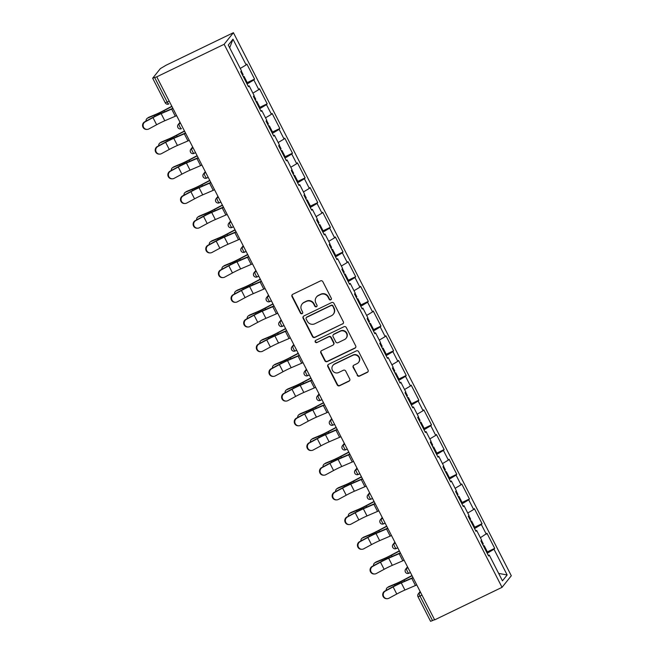 <?xml version="1.0" encoding="UTF-8"?>
<svg xmlns="http://www.w3.org/2000/svg" width="654" height="654" viewBox="0 0 654 654"><rect width="100%" height="100%" fill="white"/><g stroke="black" fill="none" stroke-linecap="round" stroke-linejoin="round"><path stroke-width="0.98" d="M330.777 299.826A1.226 1.194 -141.3 0 0 331.3 298.216L322.847 281.702A1.758 1.7 -141.3 0 0 320.509 280.893L292.763 294.3A1.758 1.7 -141.3 0 0 292.019 296.597L300.464 313.111A1.226 1.194 -141.3 0 0 302.508 313.356A1.226 1.194 -141.3 0 0 302.622 312.064L301.527 309.931A5.616 5.453 -141.3 0 1 303.922 302.573L306.227 301.453A5.616 5.453 -141.3 0 1 313.707 304.045L314.803 306.186A1.226 1.194 -141.3 0 0 316.838 306.432A1.226 1.194 -141.3 0 0 316.961 305.14L315.866 303.006A5.616 5.453 -141.3 0 1 318.253 295.649L320.566 294.529A5.616 5.453 -141.3 0 1 328.046 297.12L329.142 299.262A1.226 1.194 -141.3 0 0 330.777 299.826M316.413 297.112L316.683 296.777A5.616 5.453 -141.3 0 1 318.523 295.314L320.836 294.194A5.616 5.453 -141.3 0 1 328.316 296.785L329.412 298.919A1.226 1.194 -141.3 0 0 331.3 299.319M292.33 294.594A1.758 1.7 -141.3 0 0 292.289 296.262L300.734 312.767A1.226 1.194 -141.3 0 0 302.622 313.176M302.074 304.036L302.344 303.701A5.616 5.453 -141.3 0 1 304.192 302.238L306.505 301.118A5.616 5.453 -141.3 0 1 313.977 303.709L315.073 305.843A1.226 1.194 -141.3 0 0 316.961 306.252M357.19 375.306A1.758 1.7 -141.3 0 0 359.528 376.115L367.311 372.355A1.758 1.7 -141.3 0 0 368.055 370.05L358.678 351.713A1.758 1.7 -141.3 0 0 356.34 350.904L328.586 364.311A1.758 1.7 -141.3 0 0 327.842 366.608L337.227 384.944A1.758 1.7 -141.3 0 0 339.565 385.754L348.966 381.208A1.758 1.7 -141.3 0 0 349.71 378.911L345.696 371.063A1.758 1.7 -141.3 0 0 343.358 370.254L338.698 372.51A4.692 4.553 -141.3 0 1 332.902 365.423A4.692 4.553 -141.3 0 1 334.439 364.196L352.71 355.367A4.692 4.553 -141.3 0 1 358.506 362.463A4.692 4.553 -141.3 0 1 356.961 363.681L353.92 365.153A1.758 1.7 -141.3 0 0 353.176 367.458L357.46 374.963A1.758 1.7 -141.3 0 0 359.798 375.772L367.581 372.012A1.758 1.7 -141.3 0 0 368.014 371.717M434.657 619.878L156.764 76.829L224.142 44.284L502.035 587.333L434.657 619.878M342.582 324.016A1.758 1.7 -141.3 0 0 343.325 321.719L333.941 303.382A1.758 1.7 -141.3 0 0 331.603 302.573L303.857 315.98A1.758 1.7 -141.3 0 0 303.113 318.277L312.489 336.614A1.758 1.7 -141.3 0 0 314.827 337.423L342.851 323.681A1.758 1.7 -141.3 0 0 343.276 323.387M346.309 327.548L355.694 345.884A1.758 1.7 -141.3 0 1 354.942 348.19L327.196 361.588A1.758 1.7 -141.3 0 1 324.858 360.779L320.844 352.931A1.758 1.7 -141.3 0 1 321.588 350.634L332.845 345.198A1.758 1.7 -141.3 0 0 333.589 342.9L330.924 337.693A1.758 1.7 -141.3 0 0 328.586 336.884L316.871 342.541A1.226 1.194 -141.3 0 1 315.359 340.685A1.226 1.194 -141.3 0 1 315.759 340.366L343.971 326.738A1.758 1.7 -141.3 0 1 346.309 327.548M224.142 44.284L233.413 32.7L511.305 575.749L502.035 587.333M487.353 551.902L494.694 548.354L486.993 533.312L480.388 537.711M494.694 548.354L493.991 549.237L507.152 574.964L502.452 580.842L489.29 555.107L488.587 555.99L480.894 540.948L481.597 540.073L476.652 530.41L475.949 531.293L468.256 516.251L468.959 515.368L464.013 505.714L463.31 506.588L455.617 491.555L456.312 490.672L451.374 481.017L450.671 481.892L442.979 466.85L443.674 465.975L438.736 456.32L438.033 457.195L430.332 442.153L431.035 441.278L426.097 431.615L425.394 432.498L417.693 417.456L418.397 416.582L413.459 406.919L412.756 407.802L405.055 392.76L405.758 391.877L400.82 382.222L400.117 383.097L392.416 368.063L393.119 367.18L388.182 357.525L387.479 358.4L379.778 343.358L380.481 342.483L375.543 332.829L374.84 333.704L367.139 318.661L367.842 317.787L362.905 308.124L362.202 309.007L354.501 293.965L355.204 293.082L350.266 283.427L349.563 284.31L341.862 269.268L342.565 268.385L337.627 258.731L336.924 259.605L329.224 244.563L329.927 243.689L324.989 234.034L324.286 234.909L316.585 219.867L317.288 218.992L312.35 209.329L311.647 210.212L303.947 195.17L304.65 194.295L299.712 184.632L299.009 185.515L291.308 170.473L292.011 169.59L287.073 159.936L286.37 160.81L278.669 145.777L279.372 144.894L274.427 135.239L273.732 136.114L266.031 121.072L266.734 120.197L261.788 110.542L261.093 111.417L253.392 96.375L254.095 95.5L249.149 85.838L248.446 86.72L240.754 71.678L241.457 70.804L228.287 45.069L232.988 39.199L246.157 64.926L240.247 68.441M247.212 82.633L254.553 79.085L246.86 64.043L246.157 64.926M254.553 79.085L253.85 79.96L258.796 89.623L252.885 93.138M259.851 107.33L267.192 103.782L259.499 88.74L258.796 89.623M267.192 103.782L266.489 104.665L271.435 114.319L265.524 117.834M272.489 132.026L279.83 128.486L272.138 113.444L271.435 114.319M279.83 128.486L279.127 129.361L284.073 139.016L278.163 142.539M285.128 156.731L292.469 153.183L284.776 138.141L284.073 139.016M292.469 153.183L291.766 154.058L296.712 163.721L290.801 167.236M297.766 181.428L305.107 177.88L297.415 162.838L296.712 163.721M305.107 177.88L304.412 178.755L309.35 188.417L303.44 191.933M310.405 206.124L317.746 202.577L310.053 187.535L309.35 188.417M317.746 202.577L317.051 203.459L321.989 213.114L316.078 216.629M323.043 230.821L330.393 227.273L322.692 212.239L321.989 213.114M330.393 227.273L329.69 228.156L334.627 237.811L328.725 241.334M335.682 255.518L343.031 251.978L335.33 236.936L334.627 237.811M343.031 251.978L342.328 252.853L347.266 262.507L341.363 266.031M348.32 280.223L355.67 276.675L347.969 261.633L347.266 262.507M355.67 276.675L354.967 277.549L359.904 287.212L354.002 290.728M360.959 304.919L368.308 301.371L360.607 286.329L359.904 287.212M368.308 301.371L367.605 302.246L372.543 311.909L366.641 315.424M373.598 329.616L380.947 326.068L373.246 311.026L372.543 311.909M380.947 326.068L380.244 326.951L385.181 336.606L379.279 340.121M386.236 354.313L393.585 350.765L385.885 335.731L385.181 336.606M393.585 350.765L392.882 351.648L397.82 361.302L391.918 364.826M398.875 379.018L406.224 375.47L398.523 360.428L397.82 361.302M406.224 375.47L405.521 376.344L410.459 385.999L404.556 389.522M411.513 403.714L418.862 400.166L411.162 385.124L410.459 385.999M418.862 400.166L418.159 401.041L423.097 410.704L417.195 414.219M424.152 428.411L431.501 424.863L423.8 409.821L423.097 410.704M431.501 424.863L430.798 425.746L435.736 435.401L429.833 438.916M436.79 453.108L444.14 449.56L436.439 434.518L435.736 435.401M444.14 449.56L443.437 450.442L448.374 460.097L442.472 463.612M449.429 477.804L456.778 474.264L449.077 459.222L448.374 460.097M456.778 474.264L456.075 475.139L461.013 484.794L455.11 488.317M462.076 502.509L469.417 498.961L461.716 483.919L461.013 484.794M469.417 498.961L468.714 499.836L473.659 509.499L467.749 513.014M474.714 527.206L482.055 523.658L474.354 508.616L473.659 509.499M482.055 523.658L481.352 524.533L486.298 534.195M475.662 530.729L476.652 530.41M481.352 524.533L474.559 528.579M463.024 506.033L464.013 505.714M468.714 499.836L461.92 503.882M450.385 481.336L451.374 481.017M456.075 475.139L449.282 479.186M437.747 456.639L438.736 456.32M443.437 450.442L436.643 454.481M425.108 431.942L426.097 431.615M430.798 425.746L424.005 429.784M412.47 407.238L413.459 406.919M418.159 401.041L411.366 405.088M399.831 382.541L400.82 382.222M405.521 376.344L398.727 380.391M387.193 357.844L388.182 357.525M392.882 351.648L386.089 355.694M374.554 333.148L375.543 332.829M380.244 326.951L373.45 330.989M361.915 308.443L362.905 308.124M367.605 302.246L360.812 306.293M349.277 283.746L350.266 283.427M354.967 277.549L348.173 281.596M336.638 259.049L337.627 258.731M342.328 252.853L335.535 256.899M324 234.353L324.989 234.034M329.69 228.156L322.896 232.195M311.361 209.656L312.35 209.329M317.051 203.459L310.258 207.498M298.723 184.951L299.712 184.632M304.412 178.755L297.619 182.801M286.084 160.255L287.073 159.936M291.766 154.058L284.981 158.105M273.446 135.558L274.427 135.239M279.127 129.361L272.342 133.408M260.807 110.861L261.788 110.542M266.489 104.665L259.703 108.703M248.168 86.165L249.149 85.838M253.85 79.96L247.065 84.006M156.764 76.829L152.709 78.169L160.353 68.613L166.034 65.245L233.413 32.7M232.988 39.199L229.685 47.791M488.301 555.434L489.29 555.107M493.991 549.237L487.197 553.276M507.152 574.964L498.65 573.403M421.969 595.091L419.991 596.047L432.547 620.589L434.534 619.632M432.547 620.589L430.569 621.3L418.012 596.759L419.991 596.047A2.681 0.589 -115.8 0 1 419.181 593.162L420.628 592.467M303.423 316.274A1.758 1.7 -141.3 0 0 303.382 317.942L312.767 336.279A1.758 1.7 -141.3 0 0 315.097 337.088L342.851 323.681M332.657 306.137A1.226 1.194 -141.3 0 0 331.022 305.565L306.669 317.337A1.226 1.194 -141.3 0 0 306.146 318.939L307.298 321.196A5.616 5.453 -141.3 0 0 314.77 323.787L331.423 315.743A5.616 5.453 -141.3 0 0 333.81 308.386L332.927 305.794A1.226 1.194 -141.3 0 0 331.292 305.23L331.022 305.565M306.26 317.656L306.53 317.321A1.226 1.194 -141.3 0 1 306.939 316.994L331.292 305.23M333.262 314.28L333.532 313.945A5.616 5.453 -141.3 0 0 334.08 308.05L333.81 308.386M332.927 305.794L334.08 308.05M321.163 350.928A1.758 1.7 -141.3 0 0 321.114 352.596L325.128 360.444A1.758 1.7 -141.3 0 0 327.466 361.253L355.22 347.846A1.758 1.7 -141.3 0 0 355.645 347.552M333.417 344.74L333.687 344.405A1.758 1.7 -141.3 0 0 333.859 342.557L331.194 337.358A1.758 1.7 -141.3 0 0 328.856 336.548L316.871 342.541M315.506 340.53A1.226 1.194 -141.3 0 0 317.141 342.206M344.519 339.557A4.692 4.553 -141.3 0 0 345.966 332.559A4.692 4.553 -141.3 0 0 340.268 331.243L333.834 334.349A1.758 1.7 -141.3 0 0 333.082 336.647L335.747 341.854A1.758 1.7 -141.3 0 0 338.085 342.663L344.519 339.557M346.064 338.331L346.334 337.995A4.692 4.553 -141.3 0 0 340.538 330.908L340.268 331.243M333.254 334.807L333.524 334.472A1.758 1.7 -141.3 0 1 334.104 334.014L340.538 330.908M353.495 365.455A1.758 1.7 -141.3 0 0 353.446 367.115L357.46 374.963M358.506 362.463L358.776 362.12A4.692 4.553 -141.3 0 0 352.98 355.032L352.71 355.367M332.902 365.423L333.172 365.079A4.692 4.553 -141.3 0 1 334.709 363.853L352.98 355.032M328.161 364.605A1.758 1.7 -141.3 0 0 328.112 366.273L337.497 384.609A1.758 1.7 -141.3 0 0 339.835 385.419L349.236 380.873A1.758 1.7 -141.3 0 0 349.669 380.579M171.937 106.479L163.925 110.714A14.306 1.455 152.9 0 1 159.396 113.011A14.306 1.455 152.9 0 1 154.303 115.317L147.665 118.08A4.022 3.172 -124.6 0 0 147.207 118.333L148.384 117.516A4.022 3.172 55.4 0 1 148.842 117.262L155.48 114.499A11.976 1.218 -27.1 0 0 159.748 112.57A11.976 1.218 -27.1 0 0 163.541 110.649L171.83 106.267M147.207 118.333A4.022 3.172 -124.6 0 0 146.03 121.096M241.285 71.008L243.116 74.581A5.902 0.605 152.9 0 1 242.56 75.202M243.255 76.567A5.902 0.605 152.9 0 1 244.089 76.477A5.902 0.605 152.9 0 1 243.525 77.098M244.089 76.477L247.204 82.576A5.902 0.605 152.9 0 1 246.648 83.197M147.142 129.41L146.602 129.427A4.022 3.916 -91.8 0 1 144.657 121.84L145.196 121.824A4.022 3.916 88.2 0 0 147.142 129.41A4.022 3.916 88.2 0 0 148.842 128.952L156.633 124.751A11.976 1.218 152.9 0 1 161.227 122.396A11.976 1.218 152.9 0 1 164.792 120.761L175.313 116.232A14.306 1.455 -27.1 0 0 176.637 115.652M145.196 121.824L152.987 117.622A11.976 1.218 152.9 0 1 157.581 115.276A11.976 1.218 152.9 0 1 161.146 113.641L171.667 109.112A14.306 1.455 -27.1 0 0 172.991 108.531M172.86 108.286A11.976 1.218 152.9 0 1 172.713 108.351L162.192 112.88A14.306 1.455 -27.1 0 0 157.933 114.834A14.306 1.455 -27.1 0 0 152.447 117.638L144.657 121.84M184.575 131.176L176.564 135.419A14.306 1.455 152.9 0 1 172.035 137.708A14.306 1.455 152.9 0 1 166.942 140.013L160.304 142.776A4.022 3.172 -124.6 0 0 159.846 143.03L161.023 142.212A4.022 3.172 55.4 0 1 161.489 141.959L168.119 139.196A11.976 1.218 -27.1 0 0 172.386 137.266A11.976 1.218 -27.1 0 0 176.179 135.345L184.469 130.963M159.846 143.03A4.022 3.172 -124.6 0 0 158.677 145.801M253.924 95.705L255.755 99.277A5.902 0.605 152.9 0 1 255.199 99.898M255.894 101.272A5.902 0.605 152.9 0 1 256.728 101.182A5.902 0.605 152.9 0 1 256.172 101.803M256.728 101.182L259.851 107.272A5.902 0.605 152.9 0 1 259.286 107.894M197.214 155.873L189.202 160.116A14.306 1.455 152.9 0 1 184.673 162.405A14.306 1.455 152.9 0 1 179.58 164.71L172.942 167.473A4.022 3.172 -124.6 0 0 172.484 167.726L173.662 166.909A4.022 3.172 55.4 0 1 174.127 166.664L180.757 163.901A11.976 1.218 -27.1 0 0 185.025 161.971A11.976 1.218 -27.1 0 0 188.818 160.05L197.107 155.66M172.484 167.726A4.022 3.172 -124.6 0 0 171.315 170.498M266.57 120.41L268.393 123.974A5.902 0.605 152.9 0 1 267.838 124.595M268.532 125.969A5.902 0.605 152.9 0 1 269.366 125.879A5.902 0.605 152.9 0 1 268.81 126.5M269.366 125.879L272.489 131.969A5.902 0.605 152.9 0 1 271.925 132.59M209.852 180.569L201.841 184.812A14.306 1.455 152.9 0 1 197.312 187.101A14.306 1.455 152.9 0 1 192.219 189.407L185.581 192.17A4.022 3.172 -124.6 0 0 185.123 192.423L186.3 191.614A4.022 3.172 55.4 0 1 186.766 191.36L193.396 188.597A11.976 1.218 -27.1 0 0 197.663 186.668A11.976 1.218 -27.1 0 0 201.457 184.747L209.746 180.357M185.123 192.423A4.022 3.172 -124.6 0 0 183.954 195.194M279.209 145.106L281.032 148.679A5.902 0.605 152.9 0 1 280.476 149.3M281.171 150.665A5.902 0.605 152.9 0 1 282.005 150.575A5.902 0.605 152.9 0 1 281.449 151.197M282.005 150.575L285.128 156.674A5.902 0.605 152.9 0 1 284.564 157.295M222.491 205.266L214.479 209.509A14.306 1.455 152.9 0 1 209.95 211.806A14.306 1.455 152.9 0 1 204.857 214.103L198.227 216.875A4.022 3.172 -124.6 0 0 197.761 217.12L198.939 216.311A4.022 3.172 55.4 0 1 199.405 216.057L206.035 213.294A11.976 1.218 -27.1 0 0 210.302 211.365A11.976 1.218 -27.1 0 0 214.095 209.444L222.385 205.054M197.761 217.12A4.022 3.172 -124.6 0 0 196.592 219.891M291.848 169.803L293.671 173.375A5.902 0.605 152.9 0 1 293.115 173.997M293.809 175.362A5.902 0.605 152.9 0 1 294.643 175.272A5.902 0.605 152.9 0 1 294.087 175.893M294.643 175.272L297.766 181.371A5.902 0.605 152.9 0 1 297.202 181.992M235.129 229.971L227.118 234.206A14.306 1.455 152.9 0 1 222.589 236.503A14.306 1.455 152.9 0 1 217.496 238.808L210.866 241.571A4.022 3.172 -124.6 0 0 210.4 241.825L211.577 241.007A4.022 3.172 55.4 0 1 212.043 240.754L218.673 237.991A11.976 1.218 -27.1 0 0 222.94 236.061A11.976 1.218 -27.1 0 0 226.734 234.14L235.023 229.758M210.4 241.825A4.022 3.172 -124.6 0 0 209.231 244.588M304.486 194.5L306.309 198.072A5.902 0.605 152.9 0 1 305.753 198.693M306.448 200.059A5.902 0.605 152.9 0 1 307.282 199.969A5.902 0.605 152.9 0 1 306.726 200.598M307.282 199.969L310.405 206.067A5.902 0.605 152.9 0 1 309.841 206.689M159.78 154.107L159.241 154.123A4.022 3.916 -91.8 0 1 157.295 146.537L157.835 146.521A4.022 3.916 88.2 0 0 159.78 154.107A4.022 3.916 88.2 0 0 161.481 153.649L169.272 149.447A11.976 1.218 152.9 0 1 173.866 147.093A11.976 1.218 152.9 0 1 177.43 145.458L187.951 140.937A14.306 1.455 -27.1 0 0 189.276 140.357M157.835 146.521L165.625 142.319A11.976 1.218 152.9 0 1 170.22 139.972A11.976 1.218 152.9 0 1 173.784 138.337L184.305 133.808A14.306 1.455 -27.1 0 0 185.63 133.228M185.499 132.991A11.976 1.218 152.9 0 1 185.352 133.056L174.831 137.577A14.306 1.455 -27.1 0 0 170.571 139.531A14.306 1.455 -27.1 0 0 165.086 142.335L157.295 146.537M172.419 178.804L171.879 178.82A4.022 3.916 -91.8 0 1 169.934 171.242L170.473 171.225A4.022 3.916 88.2 0 0 172.419 178.804A4.022 3.916 88.2 0 0 174.119 178.346L181.91 174.144A11.976 1.218 152.9 0 1 186.504 171.798A11.976 1.218 152.9 0 1 190.069 170.163L200.59 165.634A14.306 1.455 -27.1 0 0 201.914 165.053M170.473 171.225L178.264 167.015A11.976 1.218 152.9 0 1 182.858 164.669A11.976 1.218 152.9 0 1 186.423 163.034L196.944 158.505A14.306 1.455 -27.1 0 0 198.268 157.925M198.146 157.688A11.976 1.218 152.9 0 1 197.99 157.753L187.469 162.282A14.306 1.455 -27.1 0 0 183.21 164.228A14.306 1.455 -27.1 0 0 177.725 167.04L169.934 171.242M185.066 203.5L184.518 203.517A4.022 3.916 -91.8 0 1 182.572 195.938L183.112 195.922A4.022 3.916 88.2 0 0 185.066 203.5A4.022 3.916 88.2 0 0 186.758 203.042L194.549 198.841A11.976 1.218 152.9 0 1 199.143 196.494A11.976 1.218 152.9 0 1 202.707 194.859L213.229 190.33A14.306 1.455 -27.1 0 0 214.553 189.75M183.112 195.922L190.903 191.72A11.976 1.218 152.9 0 1 195.497 189.366A11.976 1.218 152.9 0 1 199.061 187.731L209.582 183.21A14.306 1.455 -27.1 0 0 210.907 182.63M210.784 182.384A11.976 1.218 152.9 0 1 210.629 182.45L200.108 186.979A14.306 1.455 -27.1 0 0 195.848 188.932A14.306 1.455 -27.1 0 0 190.363 191.736L182.572 195.938M197.704 228.205L197.156 228.221A4.022 3.916 -91.8 0 1 195.211 220.635L195.75 220.619A4.022 3.916 88.2 0 0 197.704 228.205A4.022 3.916 88.2 0 0 199.396 227.747L207.187 223.537A11.976 1.218 152.9 0 1 211.782 221.191A11.976 1.218 152.9 0 1 215.346 219.556L225.867 215.027A14.306 1.455 -27.1 0 0 227.191 214.447M195.75 220.619L203.541 216.417A11.976 1.218 152.9 0 1 208.136 214.071A11.976 1.218 152.9 0 1 211.7 212.436L222.221 207.907A14.306 1.455 -27.1 0 0 223.545 207.326M223.423 207.081A11.976 1.218 152.9 0 1 223.267 207.146L212.746 211.675A14.306 1.455 -27.1 0 0 208.487 213.629A14.306 1.455 -27.1 0 0 203.002 216.433L195.211 220.635M210.343 252.902L209.795 252.918A4.022 3.916 -91.8 0 1 207.849 245.332L208.389 245.315A4.022 3.916 88.2 0 0 210.343 252.902A4.022 3.916 88.2 0 0 212.035 252.444L219.826 248.242A11.976 1.218 152.9 0 1 224.42 245.888A11.976 1.218 152.9 0 1 227.984 244.253L238.506 239.732A14.306 1.455 -27.1 0 0 239.83 239.143M208.389 245.315L216.18 241.113A11.976 1.218 152.9 0 1 220.774 238.767A11.976 1.218 152.9 0 1 224.347 237.132L234.86 232.603A14.306 1.455 -27.1 0 0 236.184 232.023M236.061 231.778A11.976 1.218 152.9 0 1 235.906 231.851L225.385 236.372A14.306 1.455 -27.1 0 0 221.126 238.326A14.306 1.455 -27.1 0 0 215.64 241.13L207.849 245.332M247.768 254.668L239.756 258.91A14.306 1.455 152.9 0 1 235.227 261.199A14.306 1.455 152.9 0 1 230.134 263.505L223.504 266.268A4.022 3.172 -124.6 0 0 223.039 266.521L224.216 265.704A4.022 3.172 55.4 0 1 224.682 265.45L231.312 262.687A11.976 1.218 -27.1 0 0 235.579 260.758A11.976 1.218 -27.1 0 0 239.372 258.845L247.662 254.455M223.039 266.521A4.022 3.172 -124.6 0 0 221.869 269.293M317.125 219.196L318.948 222.769A5.902 0.605 152.9 0 1 318.392 223.39M319.087 224.763A5.902 0.605 152.9 0 1 319.92 224.674A5.902 0.605 152.9 0 1 319.365 225.295M319.92 224.674L323.043 230.764A5.902 0.605 152.9 0 1 322.479 231.385M222.981 277.598L222.434 277.615A4.022 3.916 -91.8 0 1 220.488 270.037L221.027 270.012A4.022 3.916 88.2 0 0 222.981 277.598A4.022 3.916 88.2 0 0 224.674 277.141L232.464 272.939A11.976 1.218 152.9 0 1 237.059 270.584A11.976 1.218 152.9 0 1 240.631 268.949L251.144 264.429A14.306 1.455 -27.1 0 0 252.469 263.848M221.027 270.012L228.818 265.81A11.976 1.218 152.9 0 1 233.413 263.464A11.976 1.218 152.9 0 1 236.985 261.829L247.498 257.3A14.306 1.455 -27.1 0 0 248.822 256.72M248.7 256.482A11.976 1.218 152.9 0 1 248.545 256.548L238.023 261.069A14.306 1.455 -27.1 0 0 233.764 263.022A14.306 1.455 -27.1 0 0 228.279 265.826L220.488 270.037M260.406 279.364L252.395 283.607A14.306 1.455 152.9 0 1 247.866 285.896A14.306 1.455 152.9 0 1 242.773 288.201L236.143 290.965A4.022 3.172 -124.6 0 0 235.677 291.218L236.854 290.409A4.022 3.172 55.4 0 1 237.32 290.155L243.958 287.392A11.976 1.218 -27.1 0 0 248.218 285.463A11.976 1.218 -27.1 0 0 252.011 283.542L260.3 279.152M235.677 291.218A4.022 3.172 -124.6 0 0 234.508 293.989M329.763 243.901L331.586 247.465A5.902 0.605 152.9 0 1 331.03 248.095M331.725 249.46A5.902 0.605 152.9 0 1 332.559 249.37A5.902 0.605 152.9 0 1 332.003 249.992M332.559 249.37L335.682 255.461A5.902 0.605 152.9 0 1 335.118 256.09M235.62 302.295L235.08 302.312A4.022 3.916 -91.8 0 1 233.126 294.733L233.666 294.717A4.022 3.916 88.2 0 0 235.62 302.295A4.022 3.916 88.2 0 0 237.312 301.837L245.103 297.635A11.976 1.218 152.9 0 1 249.697 295.289A11.976 1.218 152.9 0 1 253.27 293.654L263.783 289.125A14.306 1.455 -27.1 0 0 265.107 288.545M233.666 294.717L241.457 290.515A11.976 1.218 152.9 0 1 246.051 288.161A11.976 1.218 152.9 0 1 249.624 286.526L260.137 281.997A14.306 1.455 -27.1 0 0 261.461 281.416M261.338 281.179A11.976 1.218 152.9 0 1 261.183 281.245L250.662 285.773A14.306 1.455 -27.1 0 0 246.403 287.719A14.306 1.455 -27.1 0 0 240.917 290.531L233.126 294.733M273.045 304.061L265.034 308.304A14.306 1.455 152.9 0 1 260.505 310.601A14.306 1.455 152.9 0 1 255.412 312.898L248.782 315.661A4.022 3.172 -124.6 0 0 248.316 315.915L249.493 315.105A4.022 3.172 55.4 0 1 249.959 314.852L256.597 312.089A11.976 1.218 -27.1 0 0 260.856 310.159A11.976 1.218 -27.1 0 0 264.649 308.238L272.939 303.848M248.316 315.915A4.022 3.172 -124.6 0 0 247.147 318.686M342.402 268.598L344.225 272.17A5.902 0.605 152.9 0 1 343.669 272.792M344.364 274.157A5.902 0.605 152.9 0 1 345.198 274.067A5.902 0.605 152.9 0 1 344.642 274.688M345.198 274.067L348.32 280.165A5.902 0.605 152.9 0 1 347.756 280.787M248.258 326.992L247.719 327.016A4.022 3.916 -91.8 0 1 245.765 319.43L246.305 319.414A4.022 3.916 88.2 0 0 248.258 326.992A4.022 3.916 88.2 0 0 249.951 326.534L257.741 322.332A11.976 1.218 152.9 0 1 262.336 319.986A11.976 1.218 152.9 0 1 265.908 318.351L276.421 313.822A14.306 1.455 -27.1 0 0 277.746 313.241M246.305 319.414L254.095 315.212A11.976 1.218 152.9 0 1 258.69 312.857A11.976 1.218 152.9 0 1 262.262 311.222L272.775 306.701A14.306 1.455 -27.1 0 0 274.1 306.121M273.977 305.876A11.976 1.218 152.9 0 1 273.822 305.941L263.3 310.47A14.306 1.455 -27.1 0 0 259.041 312.424A14.306 1.455 -27.1 0 0 253.556 315.228L245.765 319.43M285.684 328.758L277.672 333A14.306 1.455 152.9 0 1 273.143 335.298A14.306 1.455 152.9 0 1 268.05 337.603L261.42 340.366A4.022 3.172 -124.6 0 0 260.954 340.611L262.131 339.802A4.022 3.172 55.4 0 1 262.597 339.549L269.235 336.785A11.976 1.218 -27.1 0 0 273.495 334.856A11.976 1.218 -27.1 0 0 277.288 332.935L285.577 328.545M260.954 340.611A4.022 3.172 -124.6 0 0 259.785 343.383M355.04 293.294L356.863 296.867A5.902 0.605 152.9 0 1 356.307 297.488M357.002 298.853A5.902 0.605 152.9 0 1 357.836 298.764A5.902 0.605 152.9 0 1 357.28 299.385M357.836 298.764L360.959 304.862A5.902 0.605 152.9 0 1 360.395 305.483M260.897 351.697L260.357 351.713A4.022 3.916 -91.8 0 1 258.404 344.127L258.943 344.11A4.022 3.916 88.2 0 0 260.897 351.697A4.022 3.916 88.2 0 0 262.589 351.239L270.38 347.029A11.976 1.218 152.9 0 1 274.974 344.683A11.976 1.218 152.9 0 1 278.547 343.048L289.06 338.519A14.306 1.455 -27.1 0 0 290.384 337.938M258.943 344.11L266.734 339.908A11.976 1.218 152.9 0 1 271.328 337.562A11.976 1.218 152.9 0 1 274.901 335.927L285.414 331.398A14.306 1.455 -27.1 0 0 286.738 330.818M286.615 330.572A11.976 1.218 152.9 0 1 286.46 330.638L275.939 335.167A14.306 1.455 -27.1 0 0 271.68 337.121A14.306 1.455 -27.1 0 0 266.194 339.925L258.404 344.127M298.322 353.462L290.311 357.697A14.306 1.455 152.9 0 1 285.782 359.994A14.306 1.455 152.9 0 1 280.697 362.3L274.059 365.063A4.022 3.172 -124.6 0 0 273.593 365.316L274.77 364.499A4.022 3.172 55.4 0 1 275.236 364.245L281.874 361.482A11.976 1.218 -27.1 0 0 286.133 359.553A11.976 1.218 -27.1 0 0 289.926 357.632L298.216 353.25M273.593 365.316A4.022 3.172 -124.6 0 0 272.424 368.079M367.679 317.991L369.502 321.564A5.902 0.605 152.9 0 1 368.946 322.185M369.649 323.55A5.902 0.605 152.9 0 1 370.475 323.46A5.902 0.605 152.9 0 1 369.919 324.09M370.475 323.46L373.598 329.559A5.902 0.605 152.9 0 1 373.033 330.18M273.536 376.393L272.996 376.41A4.022 3.916 -91.8 0 1 271.042 368.823L271.59 368.807A4.022 3.916 88.2 0 0 273.536 376.393A4.022 3.916 88.2 0 0 275.228 375.936L283.019 371.734A11.976 1.218 152.9 0 1 287.613 369.379A11.976 1.218 152.9 0 1 291.185 367.744L301.698 363.223A14.306 1.455 -27.1 0 0 303.023 362.643M271.59 368.807L279.372 364.605A11.976 1.218 152.9 0 1 283.967 362.259A11.976 1.218 152.9 0 1 287.539 360.624L298.052 356.095A14.306 1.455 -27.1 0 0 299.377 355.514M299.254 355.269A11.976 1.218 152.9 0 1 299.099 355.343L288.577 359.863A14.306 1.455 -27.1 0 0 284.318 361.817A14.306 1.455 -27.1 0 0 278.833 364.621L271.042 368.823M310.961 378.159L302.949 382.402A14.306 1.455 152.9 0 1 298.42 384.691A14.306 1.455 152.9 0 1 293.335 386.996L286.697 389.759A4.022 3.172 -124.6 0 0 286.231 390.013L287.408 389.195A4.022 3.172 55.4 0 1 287.874 388.95L294.513 386.179A11.976 1.218 -27.1 0 0 298.772 384.25A11.976 1.218 -27.1 0 0 302.565 382.337L310.854 377.947M286.231 390.013A4.022 3.172 -124.6 0 0 285.062 392.784M380.317 342.688L382.14 346.26A5.902 0.605 152.9 0 1 381.584 346.882M382.288 348.255A5.902 0.605 152.9 0 1 383.113 348.165A5.902 0.605 152.9 0 1 382.557 348.786M383.113 348.165L386.236 354.255A5.902 0.605 152.9 0 1 385.672 354.877M286.174 401.09L285.635 401.106A4.022 3.916 -91.8 0 1 283.681 393.528L284.228 393.512A4.022 3.916 88.2 0 0 286.174 401.09A4.022 3.916 88.2 0 0 287.874 400.632L295.657 396.43A11.976 1.218 152.9 0 1 300.251 394.084A11.976 1.218 152.9 0 1 303.824 392.449L314.337 387.92A14.306 1.455 -27.1 0 0 315.661 387.34M284.228 393.512L292.011 389.302A11.976 1.218 152.9 0 1 296.614 386.955A11.976 1.218 152.9 0 1 300.178 385.32L310.691 380.791A14.306 1.455 -27.1 0 0 312.015 380.211M311.893 379.974A11.976 1.218 152.9 0 1 311.737 380.039L301.216 384.568A14.306 1.455 -27.1 0 0 296.957 386.514A14.306 1.455 -27.1 0 0 291.471 389.318L283.681 393.528M323.599 402.856L315.588 407.099A14.306 1.455 152.9 0 1 311.059 409.388A14.306 1.455 152.9 0 1 305.974 411.693L299.336 414.456A4.022 3.172 -124.6 0 0 298.87 414.71L300.047 413.9A4.022 3.172 55.4 0 1 300.513 413.647L307.151 410.884A11.976 1.218 -27.1 0 0 311.41 408.954A11.976 1.218 -27.1 0 0 315.203 407.033L323.493 402.643M298.87 414.71A4.022 3.172 -124.6 0 0 297.701 417.481M392.956 367.393L394.779 370.965A5.902 0.605 152.9 0 1 394.223 371.586M394.926 372.952A5.902 0.605 152.9 0 1 395.752 372.862A5.902 0.605 152.9 0 1 395.196 373.483M395.752 372.862L398.875 378.96A5.902 0.605 152.9 0 1 398.311 379.582M298.813 425.787L298.273 425.803A4.022 3.916 -91.8 0 1 296.319 418.225L296.867 418.208A4.022 3.916 88.2 0 0 298.813 425.787A4.022 3.916 88.2 0 0 300.513 425.329L308.296 421.127A11.976 1.218 152.9 0 1 312.898 418.781A11.976 1.218 152.9 0 1 316.462 417.146L326.975 412.617A14.306 1.455 -27.1 0 0 328.3 412.036M296.867 418.208L304.65 414.007A11.976 1.218 152.9 0 1 309.252 411.652A11.976 1.218 152.9 0 1 312.816 410.017L323.329 405.496A14.306 1.455 -27.1 0 0 324.654 404.908M324.531 404.671A11.976 1.218 152.9 0 1 324.376 404.736L313.855 409.265A14.306 1.455 -27.1 0 0 309.604 411.219A14.306 1.455 -27.1 0 0 304.11 414.023L296.319 418.225M336.238 427.553L328.226 431.795A14.306 1.455 152.9 0 1 323.697 434.093A14.306 1.455 152.9 0 1 318.612 436.39L311.974 439.153A4.022 3.172 -124.6 0 0 311.508 439.406L312.686 438.597A4.022 3.172 55.4 0 1 313.152 438.344L319.79 435.58A11.976 1.218 -27.1 0 0 324.049 433.651A11.976 1.218 -27.1 0 0 327.842 431.73L336.131 427.34M311.508 439.406A4.022 3.172 -124.6 0 0 310.339 442.178M405.594 392.089L407.417 395.662A5.902 0.605 152.9 0 1 406.862 396.283M407.565 397.648A5.902 0.605 152.9 0 1 408.39 397.558A5.902 0.605 152.9 0 1 407.834 398.18M408.39 397.558L411.513 403.657A5.902 0.605 152.9 0 1 410.949 404.278M311.451 450.492L310.912 450.508A4.022 3.916 -91.8 0 1 308.958 442.921L309.506 442.905A4.022 3.916 88.2 0 0 311.451 450.492A4.022 3.916 88.2 0 0 313.152 450.026L320.934 445.824A11.976 1.218 152.9 0 1 325.537 443.477A11.976 1.218 152.9 0 1 329.101 441.842L339.614 437.313A14.306 1.455 -27.1 0 0 340.938 436.733M309.506 442.905L317.288 438.703A11.976 1.218 152.9 0 1 321.891 436.349A11.976 1.218 152.9 0 1 325.455 434.714L335.968 430.193A14.306 1.455 -27.1 0 0 337.292 429.613M337.17 429.367A11.976 1.218 152.9 0 1 337.014 429.433L326.493 433.962A14.306 1.455 -27.1 0 0 322.242 435.916A14.306 1.455 -27.1 0 0 316.749 438.72L308.958 442.921M348.876 452.257L340.865 456.492A14.306 1.455 152.9 0 1 336.336 458.789A14.306 1.455 152.9 0 1 331.251 461.095L324.613 463.858A4.022 3.172 -124.6 0 0 324.147 464.111L325.324 463.294A4.022 3.172 55.4 0 1 325.79 463.04L332.428 460.277A11.976 1.218 -27.1 0 0 336.687 458.348A11.976 1.218 -27.1 0 0 340.481 456.427L348.77 452.045M324.147 464.111A4.022 3.172 -124.6 0 0 322.978 466.874M418.233 416.786L420.056 420.359A5.902 0.605 152.9 0 1 419.5 420.98M420.203 422.345A5.902 0.605 152.9 0 1 421.029 422.255A5.902 0.605 152.9 0 1 420.473 422.876M421.029 422.255L424.152 428.354A5.902 0.605 152.9 0 1 423.596 428.975M324.09 475.188L323.55 475.205A4.022 3.916 -91.8 0 1 321.596 467.618L322.144 467.602A4.022 3.916 88.2 0 0 324.09 475.188A4.022 3.916 88.2 0 0 325.79 474.73L333.573 470.528A11.976 1.218 152.9 0 1 338.175 468.174A11.976 1.218 152.9 0 1 341.74 466.539L352.253 462.01A14.306 1.455 -27.1 0 0 353.577 461.43M322.144 467.602L329.927 463.4A11.976 1.218 152.9 0 1 334.529 461.054A11.976 1.218 152.9 0 1 338.093 459.419L348.615 454.89A14.306 1.455 -27.1 0 0 349.931 454.309M349.808 454.064A11.976 1.218 152.9 0 1 349.653 454.129L339.132 458.658A14.306 1.455 -27.1 0 0 334.881 460.612A14.306 1.455 -27.1 0 0 329.387 463.416L321.596 467.618M361.515 476.954L353.503 481.197A14.306 1.455 152.9 0 1 348.974 483.486A14.306 1.455 152.9 0 1 343.89 485.791L337.251 488.554A4.022 3.172 -124.6 0 0 336.785 488.808L337.963 487.99A4.022 3.172 55.4 0 1 338.429 487.737L345.067 484.974A11.976 1.218 -27.1 0 0 349.326 483.044A11.976 1.218 -27.1 0 0 353.119 481.123L361.409 476.741M336.785 488.808A4.022 3.172 -124.6 0 0 335.616 491.579M430.872 441.483L432.695 445.055A5.902 0.605 152.9 0 1 432.139 445.676M432.842 447.05A5.902 0.605 152.9 0 1 433.667 446.96A5.902 0.605 152.9 0 1 433.111 447.581M433.667 446.96L436.79 453.05A5.902 0.605 152.9 0 1 436.234 453.672M336.728 499.885L336.189 499.901A4.022 3.916 -91.8 0 1 334.243 492.315L334.783 492.299A4.022 3.916 88.2 0 0 336.728 499.885A4.022 3.916 88.2 0 0 338.429 499.427L346.211 495.225A11.976 1.218 152.9 0 1 350.814 492.871A11.976 1.218 152.9 0 1 354.378 491.236L364.899 486.715A14.306 1.455 -27.1 0 0 366.215 486.135M334.783 492.299L342.565 488.097A11.976 1.218 152.9 0 1 347.168 485.75A11.976 1.218 152.9 0 1 350.732 484.115L361.253 479.586A14.306 1.455 -27.1 0 0 362.569 479.006M362.447 478.769A11.976 1.218 152.9 0 1 362.291 478.834L351.77 483.355A14.306 1.455 -27.1 0 0 347.519 485.309A14.306 1.455 -27.1 0 0 342.026 488.113L334.243 492.315M374.162 501.651L366.142 505.894A14.306 1.455 152.9 0 1 361.613 508.183A14.306 1.455 152.9 0 1 356.528 510.488L349.89 513.251A4.022 3.172 -124.6 0 0 349.424 513.504L350.601 512.687A4.022 3.172 55.4 0 1 351.067 512.442L357.705 509.679A11.976 1.218 -27.1 0 0 361.964 507.749A11.976 1.218 -27.1 0 0 365.758 505.828L374.047 501.438M349.424 513.504A4.022 3.172 -124.6 0 0 348.255 516.276M443.51 466.188L445.341 469.752A5.902 0.605 152.9 0 1 444.777 470.373M445.48 471.747A5.902 0.605 152.9 0 1 446.306 471.657A5.902 0.605 152.9 0 1 445.75 472.278M446.306 471.657L449.429 477.747A5.902 0.605 152.9 0 1 448.873 478.368M349.367 524.582L348.827 524.598A4.022 3.916 -91.8 0 1 346.882 517.02L347.421 517.003A4.022 3.916 88.2 0 0 349.367 524.582A4.022 3.916 88.2 0 0 351.067 524.124L358.85 519.922A11.976 1.218 152.9 0 1 363.452 517.576A11.976 1.218 152.9 0 1 367.017 515.941L377.538 511.412A14.306 1.455 -27.1 0 0 378.854 510.831M347.421 517.003L355.204 512.793A11.976 1.218 152.9 0 1 359.806 510.447A11.976 1.218 152.9 0 1 363.371 508.812L373.892 504.283A14.306 1.455 -27.1 0 0 375.208 503.703M375.085 503.466A11.976 1.218 152.9 0 1 374.93 503.531L364.409 508.06A14.306 1.455 -27.1 0 0 360.158 510.006A14.306 1.455 -27.1 0 0 354.664 512.818L346.882 517.02M386.8 526.347L378.78 530.59A14.306 1.455 152.9 0 1 374.252 532.879A14.306 1.455 152.9 0 1 369.167 535.185L362.529 537.948A4.022 3.172 -124.6 0 0 362.063 538.201L363.24 537.392A4.022 3.172 55.4 0 1 363.706 537.138L370.344 534.375A11.976 1.218 -27.1 0 0 374.603 532.446A11.976 1.218 -27.1 0 0 378.396 530.525L386.686 526.135M362.063 538.201A4.022 3.172 -124.6 0 0 360.894 540.972M456.149 490.884L457.98 494.457A5.902 0.605 152.9 0 1 457.416 495.078M458.119 496.443A5.902 0.605 152.9 0 1 458.945 496.353A5.902 0.605 152.9 0 1 458.389 496.975M458.945 496.353L462.067 502.452A5.902 0.605 152.9 0 1 461.511 503.073M362.005 549.278L361.466 549.295A4.022 3.916 -91.8 0 1 359.52 541.716L360.06 541.7A4.022 3.916 88.2 0 0 362.005 549.278A4.022 3.916 88.2 0 0 363.706 548.82L371.488 544.619A11.976 1.218 152.9 0 1 376.091 542.272A11.976 1.218 152.9 0 1 379.655 540.637L390.176 536.108A14.306 1.455 -27.1 0 0 391.493 535.528M360.06 541.7L367.842 537.498A11.976 1.218 152.9 0 1 372.445 535.144A11.976 1.218 152.9 0 1 376.009 533.509L386.53 528.988A14.306 1.455 -27.1 0 0 387.847 528.407M387.724 528.162A11.976 1.218 152.9 0 1 387.569 528.228L377.056 532.757A14.306 1.455 -27.1 0 0 372.796 534.71A14.306 1.455 -27.1 0 0 367.303 537.514L359.52 541.716M399.439 551.044L391.419 555.287A14.306 1.455 152.9 0 1 386.89 557.584A14.306 1.455 152.9 0 1 381.805 559.881L375.167 562.653A4.022 3.172 -124.6 0 0 374.701 562.898L375.878 562.088A4.022 3.172 55.4 0 1 376.344 561.835L382.982 559.072A11.976 1.218 -27.1 0 0 387.242 557.143A11.976 1.218 -27.1 0 0 391.035 555.221L399.324 550.832M374.701 562.898A4.022 3.172 -124.6 0 0 373.532 565.669M468.787 515.581L470.618 519.153A5.902 0.605 152.9 0 1 470.054 519.775M470.757 521.14A5.902 0.605 152.9 0 1 471.591 521.05A5.902 0.605 152.9 0 1 471.027 521.671M471.591 521.05L474.706 527.149A5.902 0.605 152.9 0 1 474.15 527.77M374.644 573.983L374.104 573.999A4.022 3.916 -91.8 0 1 372.159 566.413L372.698 566.397A4.022 3.916 88.2 0 0 374.644 573.983A4.022 3.916 88.2 0 0 376.344 573.525L384.127 569.315A11.976 1.218 152.9 0 1 388.729 566.969A11.976 1.218 152.9 0 1 392.294 565.334L402.815 560.805A14.306 1.455 -27.1 0 0 404.131 560.225M372.698 566.397L380.481 562.195A11.976 1.218 152.9 0 1 385.083 559.849A11.976 1.218 152.9 0 1 388.648 558.214L399.169 553.685A14.306 1.455 -27.1 0 0 400.485 553.104M400.362 552.859A11.976 1.218 152.9 0 1 400.207 552.924L389.694 557.453A14.306 1.455 -27.1 0 0 385.435 559.407A14.306 1.455 -27.1 0 0 379.941 562.211L372.159 566.413M412.077 575.749L404.058 579.984A14.306 1.455 152.9 0 1 399.529 582.281A14.306 1.455 152.9 0 1 394.444 584.586L387.806 587.349A4.022 3.172 -124.6 0 0 387.34 587.603L388.525 586.785A4.022 3.172 55.4 0 1 388.983 586.532L395.621 583.769A11.976 1.218 -27.1 0 0 399.88 581.839A11.976 1.218 -27.1 0 0 403.673 579.918L411.963 575.536M387.34 587.603A4.022 3.172 -124.6 0 0 386.171 590.366M481.426 540.278L483.257 543.85A5.902 0.605 152.9 0 1 482.693 544.471M483.396 545.837A5.902 0.605 152.9 0 1 484.23 545.747A5.902 0.605 152.9 0 1 483.666 546.376M484.23 545.747L487.344 551.845A5.902 0.605 152.9 0 1 486.789 552.466M387.282 598.68L386.743 598.696A4.022 3.916 -91.8 0 1 384.797 591.11L385.337 591.093A4.022 3.916 88.2 0 0 387.282 598.68A4.022 3.916 88.2 0 0 388.983 598.222L396.765 594.02A11.976 1.218 152.9 0 1 401.368 591.666A11.976 1.218 152.9 0 1 404.932 590.031L415.454 585.51A14.306 1.455 -27.1 0 0 416.77 584.921M385.337 591.093L393.119 586.891A11.976 1.218 152.9 0 1 397.722 584.545A11.976 1.218 152.9 0 1 401.286 582.91L411.807 578.381A14.306 1.455 -27.1 0 0 413.124 577.801M413.001 577.556A11.976 1.218 152.9 0 1 412.846 577.629L402.333 582.15A14.306 1.455 -27.1 0 0 398.073 584.104A14.306 1.455 -27.1 0 0 392.58 586.908L384.797 591.11M154.655 77.54L167.211 102.073L169.198 101.117M165.266 102.711L167.211 102.073A2.681 0.589 64.2 0 0 168.789 103.986A2.681 0.589 64.2 0 0 168.838 103.945L168.789 103.986A2.681 2.681 0 0 1 165.233 102.792L152.676 78.251M180.144 122.519L179.041 123.892L180.488 123.197M179.858 126.778A2.681 0.589 -115.8 0 1 179.041 123.892A2.681 2.6 38.7 0 0 178.166 124.595A2.681 2.681 0 0 0 181.428 128.683A2.681 0.589 64.2 0 0 181.477 128.642L181.428 128.683A2.681 0.589 64.2 0 1 179.858 126.778M177.904 127.407A2.681 2.6 38.7 0 1 178.166 124.595L180.022 122.273M192.783 147.215L191.679 148.589L193.134 147.894M195.562 152.644L194.115 153.338A2.681 0.589 64.2 0 1 194.066 153.379A2.681 0.589 64.2 0 1 192.497 151.475A2.681 0.589 -115.8 0 1 191.679 148.589A2.681 2.6 38.7 0 0 190.805 149.292A2.681 2.681 0 0 0 194.066 153.379L195.571 152.652M205.421 171.912L204.318 173.294L205.773 172.591M208.201 177.34L206.754 178.043A2.681 0.589 64.2 0 1 206.705 178.076A2.681 0.589 64.2 0 1 205.135 176.171A2.681 0.589 -115.8 0 1 204.318 173.294A2.681 2.6 38.7 0 0 203.443 173.989A2.681 2.681 0 0 0 206.705 178.076L208.209 177.357M218.06 196.609L216.964 197.99L218.411 197.287M220.839 202.037L219.392 202.74A2.681 0.589 64.2 0 1 219.343 202.781A2.681 0.589 64.2 0 1 217.774 200.868A2.681 0.589 -115.8 0 1 216.964 197.99A2.681 2.6 38.7 0 0 216.082 198.685A2.681 2.681 0 0 0 219.343 202.781L220.848 202.053M230.698 221.314L229.603 222.687L231.05 221.984M233.478 226.734L232.031 227.437A2.681 0.589 64.2 0 1 231.982 227.478A2.681 0.589 64.2 0 1 230.412 225.565A2.681 0.589 -115.8 0 1 229.603 222.687A2.681 2.6 38.7 0 0 228.72 223.39A2.681 2.681 0 0 0 231.982 227.478L233.486 226.75M243.337 246.01L242.242 247.384L243.689 246.689M246.117 251.438L244.67 252.133A2.681 0.589 64.2 0 1 244.621 252.174A2.681 0.589 64.2 0 1 243.051 250.269A2.681 0.589 -115.8 0 1 242.242 247.384A2.681 2.6 38.7 0 0 241.359 248.087A2.681 2.681 0 0 0 244.621 252.174L246.125 251.447M255.976 270.707L254.88 272.08L256.327 271.385M258.755 276.135L257.308 276.83A2.681 0.589 64.2 0 1 257.259 276.871A2.681 0.589 64.2 0 1 255.689 274.966A2.681 0.589 -115.8 0 1 254.88 272.08A2.681 2.6 38.7 0 0 253.997 272.783A2.681 2.681 0 0 0 257.259 276.871L258.763 276.151M268.614 295.404L267.519 296.785L268.966 296.082M271.394 300.832L269.947 301.535A2.681 0.589 64.2 0 1 269.898 301.576A2.681 0.589 64.2 0 1 268.328 299.663A2.681 0.589 -115.8 0 1 267.519 296.785A2.681 2.6 38.7 0 0 266.636 297.48A2.681 2.681 0 0 0 269.898 301.576L271.402 300.848M281.253 320.1L280.157 321.482L281.604 320.779M284.032 325.529L282.585 326.232A2.681 0.589 64.2 0 1 282.536 326.272A2.681 0.589 64.2 0 1 280.967 324.359A2.681 0.589 -115.8 0 1 280.157 321.482A2.681 2.6 38.7 0 0 279.274 322.177A2.681 2.681 0 0 0 282.536 326.272L284.04 325.545M293.891 344.805L292.796 346.179L294.243 345.484M296.671 350.233L295.224 350.928A2.681 0.589 64.2 0 1 295.175 350.969A2.681 0.589 64.2 0 1 293.605 349.064A2.681 0.589 -115.8 0 1 292.796 346.179A2.681 2.6 38.7 0 0 291.913 346.882A2.681 2.681 0 0 0 295.175 350.969L296.679 350.242M306.53 369.502L305.434 370.875L306.881 370.18M309.309 374.93L307.862 375.625A2.681 0.589 64.2 0 1 307.813 375.666A2.681 0.589 64.2 0 1 306.244 373.761A2.681 0.589 -115.8 0 1 305.434 370.875A2.681 2.6 38.7 0 0 304.551 371.578A2.681 2.681 0 0 0 307.813 375.666L309.317 374.938M319.168 394.198L318.073 395.572L319.52 394.877M321.948 399.627L320.501 400.33A2.681 0.589 64.2 0 1 320.452 400.362A2.681 0.589 64.2 0 1 318.882 398.458A2.681 0.589 -115.8 0 1 318.073 395.572A2.681 2.6 38.7 0 0 317.19 396.275A2.681 2.681 0 0 0 320.452 400.362L321.956 399.643M331.807 418.895L330.711 420.277L332.158 419.574M334.586 424.323L333.139 425.026A2.681 0.589 64.2 0 1 333.09 425.067A2.681 0.589 64.2 0 1 331.521 423.154A2.681 0.589 -115.8 0 1 330.711 420.277A2.681 2.6 38.7 0 0 329.829 420.972A2.681 2.681 0 0 0 333.09 425.067L334.595 424.34M344.454 443.6L343.35 444.973L344.797 444.27M347.225 449.02L345.778 449.723A2.681 0.589 64.2 0 1 345.729 449.764A2.681 0.589 64.2 0 1 344.159 447.851A2.681 0.589 -115.8 0 1 343.35 444.973A2.681 2.6 38.7 0 0 342.467 445.676A2.681 2.681 0 0 0 345.729 449.764L347.233 449.036M357.092 468.297L355.989 469.67L357.436 468.975M359.863 473.725L358.417 474.42A2.681 0.589 64.2 0 1 358.367 474.461A2.681 0.589 64.2 0 1 356.798 472.556A2.681 0.589 -115.8 0 1 355.989 469.67A2.681 2.6 38.7 0 0 355.106 470.373A2.681 2.681 0 0 0 358.367 474.461L359.872 473.733M369.731 492.993L368.627 494.367L370.074 493.672M372.502 498.422L371.055 499.116A2.681 0.589 64.2 0 1 371.006 499.157A2.681 0.589 64.2 0 1 369.436 497.253A2.681 0.589 -115.8 0 1 368.627 494.367A2.681 2.6 38.7 0 0 367.744 495.07A2.681 2.681 0 0 0 371.006 499.157L372.51 498.43M382.369 517.69L381.266 519.072L382.713 518.369M385.141 523.118L383.694 523.821A2.681 0.589 64.2 0 1 383.645 523.854A2.681 0.589 64.2 0 1 382.075 521.949A2.681 0.589 -115.8 0 1 381.266 519.072A2.681 2.6 38.7 0 0 380.383 519.766A2.681 2.681 0 0 0 383.645 523.854L385.149 523.135M395.008 542.387L393.904 543.768L395.351 543.065M397.779 547.815L396.332 548.518A2.681 0.589 64.2 0 1 396.283 548.559A2.681 0.589 64.2 0 1 394.714 546.646A2.681 0.589 -115.8 0 1 393.904 543.768A2.681 2.6 38.7 0 0 393.021 544.463A2.681 2.681 0 0 0 396.283 548.559L397.787 547.831M407.646 567.092L406.543 568.465L407.99 567.762M410.418 572.512L408.971 573.215A2.681 0.589 64.2 0 1 408.922 573.256A2.681 0.589 64.2 0 1 407.352 571.343A2.681 0.589 -115.8 0 1 406.543 568.465A2.681 2.6 38.7 0 0 405.668 569.168A2.681 2.681 0 0 0 408.922 573.256L410.426 572.528M420.285 591.788L419.181 593.162A2.681 2.6 38.7 0 0 418.307 593.865A2.681 2.681 0 0 0 418.012 596.759M190.543 152.104A2.681 2.6 38.7 0 1 190.805 149.292L192.66 146.97M203.181 176.801A2.681 2.6 38.7 0 1 203.443 173.989L205.299 171.667M215.82 201.497A2.681 2.6 38.7 0 1 216.082 198.685L217.937 196.372M228.459 226.202A2.681 2.6 38.7 0 1 228.72 223.39L230.576 221.068M241.097 250.899A2.681 2.6 38.7 0 1 241.359 248.087L243.214 245.765M253.736 275.596A2.681 2.6 38.7 0 1 253.997 272.783L255.853 270.462M266.374 300.292A2.681 2.6 38.7 0 1 266.636 297.48L268.492 295.167M279.013 324.997A2.681 2.6 38.7 0 1 279.274 322.177L281.13 319.863M291.651 349.694A2.681 2.6 38.7 0 1 291.913 346.882L293.769 344.56M304.29 374.39A2.681 2.6 38.7 0 1 304.551 371.578L306.407 369.257M316.928 399.087A2.681 2.6 38.7 0 1 317.19 396.275L319.046 393.953M329.567 423.784A2.681 2.6 38.7 0 1 329.829 420.972L331.684 418.658M342.206 448.489A2.681 2.6 38.7 0 1 342.467 445.676L344.323 443.355M354.844 473.185A2.681 2.6 38.7 0 1 355.106 470.373L356.961 468.051M367.483 497.882A2.681 2.6 38.7 0 1 367.744 495.07L369.6 492.748M380.121 522.579A2.681 2.6 38.7 0 1 380.383 519.766L382.238 517.445M392.76 547.275A2.681 2.6 38.7 0 1 393.021 544.463L394.877 542.15M405.406 571.98A2.681 2.6 38.7 0 1 405.668 569.168L407.516 566.846M418.045 596.677A2.681 2.6 38.7 0 1 418.307 593.865L420.154 591.543M154.851 116.371L154.303 115.317M148.842 117.262L147.665 118.08M164.522 111.883L163.925 110.714M161.146 113.641L164.792 120.761M152.987 117.622L156.633 124.751M171.667 109.112L175.313 116.232M167.489 141.068L166.942 140.013M161.489 141.959L160.304 142.776M177.16 136.58L176.564 135.419M180.128 165.773L179.58 164.71M174.127 166.664L172.942 167.473M189.799 161.276L189.202 160.116M192.767 190.469L192.219 189.407M186.766 191.36L185.581 192.17M202.438 185.973L201.841 184.812M205.405 215.166L204.857 214.103M199.405 216.057L198.227 216.875M215.076 210.678L214.479 209.509M218.044 239.863L217.496 238.808M212.043 240.754L210.866 241.571M227.715 235.375L227.118 234.206M173.784 138.337L177.43 145.458M165.625 142.319L169.272 149.447M184.305 133.808L187.951 140.937M186.423 163.034L190.069 170.163M178.264 167.015L181.91 174.144M196.944 158.505L200.59 165.634M199.061 187.731L202.707 194.859M190.903 191.72L194.549 198.841M209.582 183.21L213.229 190.33M211.7 212.436L215.346 219.556M203.541 216.417L207.187 223.537M222.221 207.907L225.867 215.027M224.347 237.132L227.984 244.253M216.18 241.113L219.826 248.242M234.86 232.603L238.506 239.732M230.682 264.568L230.134 263.505M224.682 265.45L223.504 266.268M240.353 260.071L239.756 258.91M236.985 261.829L240.631 268.949M228.818 265.81L232.464 272.939M247.498 257.3L251.144 264.429M243.321 289.264L242.773 288.201M237.32 290.155L236.143 290.965M252.992 284.768L252.395 283.607M249.624 286.526L253.27 293.654M241.457 290.515L245.103 297.635M260.137 281.997L263.783 289.125M255.959 313.961L255.412 312.898M249.959 314.852L248.782 315.661M265.63 309.465L265.034 308.304M262.262 311.222L265.908 318.351M254.095 315.212L257.741 322.332M272.775 306.701L276.421 313.822M268.598 338.658L268.05 337.603M262.597 339.549L261.42 340.366M278.269 334.169L277.672 333M274.901 335.927L278.547 343.048M266.734 339.908L270.38 347.029M285.414 331.398L289.06 338.519M281.236 363.354L280.697 362.3M275.236 364.245L274.059 365.063M290.907 358.866L290.311 357.697M287.539 360.624L291.185 367.744M279.372 364.605L283.019 371.734M298.052 356.095L301.698 363.223M293.875 388.059L293.335 386.996M287.874 388.95L286.697 389.759M303.546 383.563L302.949 382.402M300.178 385.32L303.824 392.449M292.011 389.302L295.657 396.43M310.691 380.791L314.337 387.92M306.513 412.756L305.974 411.693M300.513 413.647L299.336 414.456M316.184 408.26L315.588 407.099M312.816 410.017L316.462 417.146M304.65 414.007L308.296 421.127M323.329 405.496L326.975 412.617M319.152 437.452L318.612 436.39M313.152 438.344L311.974 439.153M328.823 432.956L328.226 431.795M325.455 434.714L329.101 441.842M317.288 438.703L320.934 445.824M335.968 430.193L339.614 437.313M331.791 462.149L331.251 461.095M325.79 463.04L324.613 463.858M341.462 457.661L340.865 456.492M338.093 459.419L341.74 466.539M329.927 463.4L333.573 470.528M348.615 454.89L352.253 462.01M344.429 486.846L343.89 485.791M338.429 487.737L337.251 488.554M354.1 482.358L353.503 481.197M350.732 484.115L354.378 491.236M342.565 488.097L346.211 495.225M361.253 479.586L364.899 486.715M357.068 511.551L356.528 510.488M351.067 512.442L349.89 513.251M366.739 507.054L366.142 505.894M363.371 508.812L367.017 515.941M355.204 512.793L358.85 519.922M373.892 504.283L377.538 511.412M369.706 536.247L369.167 535.185M363.706 537.138L362.529 537.948M379.377 531.751L378.78 530.59M376.009 533.509L379.655 540.637M367.842 537.498L371.488 544.619M386.53 528.988L390.176 536.108M382.345 560.944L381.805 559.881M376.344 561.835L375.167 562.653M392.016 556.456L391.419 555.287M388.648 558.214L392.294 565.334M380.481 562.195L384.127 569.315M399.169 553.685L402.815 560.805M394.983 585.641L394.444 584.586M388.983 586.532L387.806 587.349M404.654 581.153L404.058 579.984M401.286 582.91L404.932 590.031M393.119 586.891L396.765 594.02M411.807 578.381L415.454 585.51"/></g></svg>
